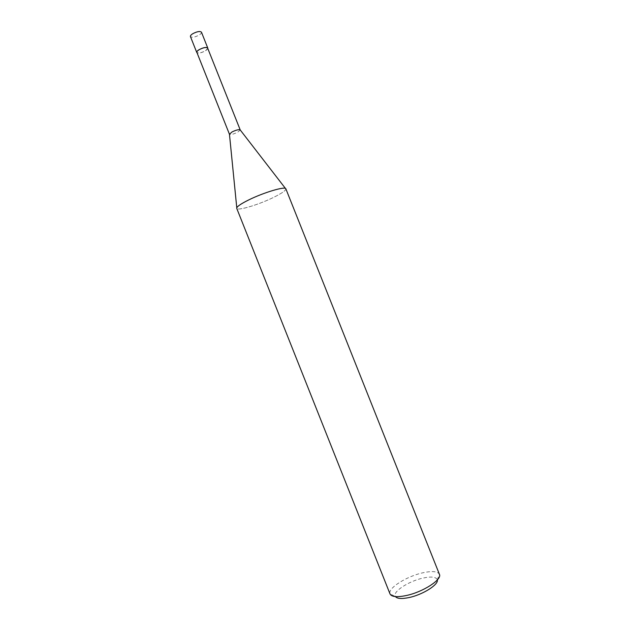 <?xml version="1.0" encoding="UTF-8"?>
<svg xmlns="http://www.w3.org/2000/svg" width="630" height="630" viewBox="0 0 630 630"><rect width="100%" height="100%" fill="white"/><g stroke="black" fill="none" stroke-linecap="round" stroke-linejoin="round"><path stroke-width="0.47" stroke-dasharray="3.15 2.36" d="M240.243 129.985L237.667 132.221C233.517 134.198 230.785 134.883 229.454 134.277M207.648 48.1C207.837 48.841 207.049 49.754 205.278 50.849C201.096 52.983 198.292 53.495 196.875 52.392M248.748 199.915C262.647 193.024 282.949 186.724 285.429 188.417C286.949 189.756 282.901 192.796 273.286 197.536C258.552 204.75 237.282 211.137 236.738 208.365M437.307 579.931L439.362 574.174C437.488 571.268 431.928 570.827 422.698 572.827C406.555 576.324 387.568 588.302 389.97 593.822L395.427 596.594M285.855 188.819C285.957 190.473 281.767 193.379 273.286 197.536C257.45 205.317 234.667 211.822 236.778 207.782L236.778 207.782M437.133 579.348C435.566 576.828 430.841 576.411 422.966 578.088C409.161 581.033 392.994 591.326 395.152 596.059M207.798 48.471L205.348 50.865C201.687 52.794 198.915 53.424 197.025 52.762M201.466 32.193C201.671 32.996 200.876 33.965 199.072 35.099C194.804 37.304 191.922 37.792 190.441 36.579"/><path stroke-width="0.94" d="M229.454 134.277L231.974 131.977C235.77 130.134 238.471 129.402 240.085 129.78L240.243 129.985M229.438 134.237L196.875 52.392C196.678 51.66 197.466 50.754 199.222 49.66C203.435 47.518 206.246 46.998 207.648 48.1L240.227 129.945M389.97 593.822L390.025 593.956C391.561 596.886 396.924 597.421 406.122 595.563C422.919 592.129 442.425 579.466 439.417 574.3L439.362 574.174M390.025 593.956L236.738 208.365C236.502 206.837 240.502 204.018 248.748 199.915C263.828 192.426 285.673 185.976 285.855 188.819L439.417 574.3M395.427 596.594C397.16 598.728 401.664 599.059 408.941 597.579C422.612 594.791 438.716 584.648 437.307 579.931M229.43 134.017L236.778 207.782C237.628 206.065 241.621 203.443 248.748 199.915M197.025 52.762L196.749 52.44C196.552 51.699 197.355 50.762 199.151 49.644C203.459 47.455 206.333 46.919 207.774 48.053L207.798 48.471M196.749 52.44L190.441 36.579C190.228 35.8 191.016 34.831 192.804 33.697C197.103 31.476 199.986 30.98 201.466 32.193L207.774 48.053M240.085 129.78L285.429 188.417"/></g></svg>
